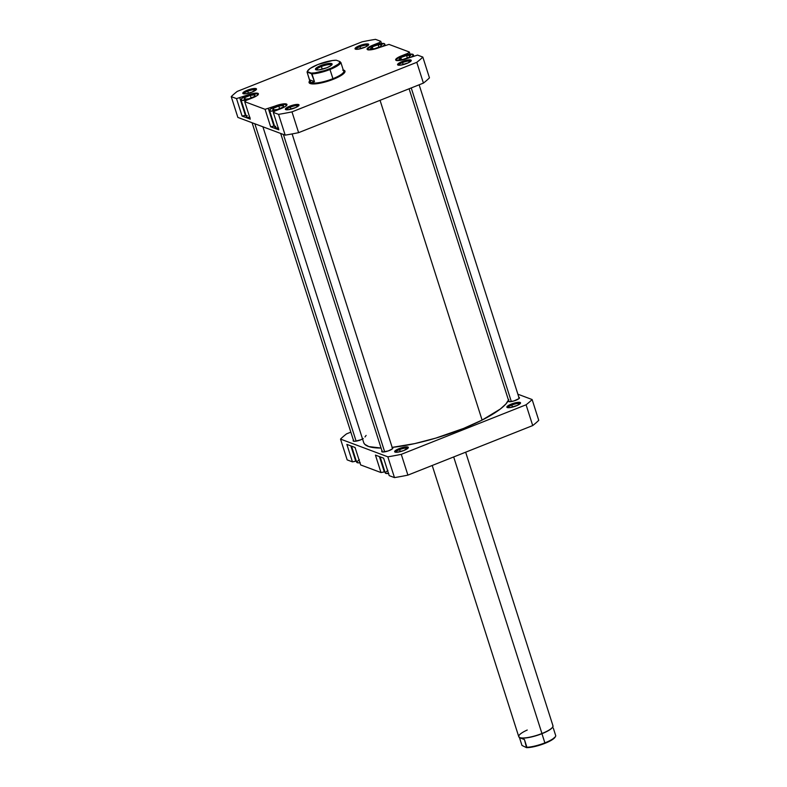 <?xml version="1.0" encoding="UTF-8"?>
<svg xmlns="http://www.w3.org/2000/svg" width="787" height="787" viewBox="0 0 787 787"><rect width="100%" height="100%" fill="white"/><g stroke="black" fill="none" stroke-linecap="round" stroke-linejoin="round"><path stroke-width="1.18" d="M511.845 405.039A6.276 1.466 -17.7 0 0 507.969 407.696A6.276 1.466 162.3 0 1 511.845 405.039L512.494 407.095L511.845 405.039A6.276 1.466 162.3 0 1 519.932 403.879A6.276 1.466 -17.7 0 0 511.845 405.039L511.275 404.095L511.845 405.039M516.134 405.915A7.181 1.672 162.3 0 1 507.192 407.509A7.181 1.672 162.3 0 1 511.275 404.095L506.848 407.017L509.72 407.627L517.334 405.403L520.561 403.003L517.689 402.383L511.275 404.095A7.181 1.672 162.3 0 1 518.062 402.344A7.181 1.672 162.3 0 1 520.463 403.269A7.181 1.672 162.3 0 1 516.134 405.915M399.629 449.603A6.276 1.466 -17.7 0 0 395.753 452.25A6.276 1.466 162.3 0 1 399.629 449.603L400.278 451.649L399.629 449.603A6.276 1.466 162.3 0 1 407.715 448.433A6.276 1.466 -17.7 0 0 399.629 449.603L399.058 448.649L399.629 449.603M403.918 450.479A7.181 1.672 162.3 0 1 394.976 452.063A7.181 1.672 162.3 0 1 399.058 448.649L394.631 451.571L397.504 452.191L403.918 450.479L408.345 447.557L405.472 446.937L399.058 448.649A7.181 1.672 162.3 0 1 405.846 446.898A7.181 1.672 162.3 0 1 408.246 447.833A7.181 1.672 162.3 0 1 403.918 450.479M518.899 397.396A5.834 1.358 162.3 0 1 519.489 397.75A5.834 1.358 162.3 0 1 515.908 400.268A5.834 1.358 162.3 0 1 508.372 401.301A5.834 1.358 162.3 0 1 508.638 400.662M392.251 447.675A5.834 1.358 162.3 0 1 392.841 448.039A5.834 1.358 162.3 0 1 389.26 450.548A5.834 1.358 162.3 0 1 381.725 451.581A5.834 1.358 162.3 0 1 382 450.951M353.638 440.051L353.225 440.995L354.662 441.31L360.692 439.854A5.834 1.358 162.3 0 1 353.166 440.887A5.834 1.358 162.3 0 1 353.432 440.248M383.633 458.172L375.429 455.102L383.633 458.172L389.201 475.633L394.474 477.601A106.776 24.928 -17.7 0 0 407.902 475.122L532.71 425.57A106.776 24.928 -17.7 0 0 538.751 420.317L532.12 399.54A106.776 24.928 162.3 0 1 526.08 404.784L401.272 454.335A106.776 24.928 162.3 0 1 387.843 456.824L340.525 439.097A106.776 24.928 162.3 0 1 346.575 433.853L350.845 432.152L346.575 433.853A106.776 24.928 162.3 0 0 340.525 439.097L347.165 459.883L352.438 461.861L356.295 461.025L355.754 461.241L350.854 445.895L355.754 461.241L352.438 461.861L346.86 444.399L355.065 447.478L346.86 444.399L352.438 461.861L347.165 459.883L340.525 439.097L387.843 456.824L394.474 477.601L387.843 456.824A106.776 24.928 162.3 0 0 401.272 454.335L407.902 475.122L532.71 425.57L526.08 404.784L401.272 454.335L407.902 475.122A106.776 24.928 -17.7 0 1 394.474 477.601L389.201 475.633L383.633 458.172M360.643 464.93L380.997 472.554L384.863 471.728L384.312 471.944L379.413 456.598L384.312 471.944L380.997 472.554L375.429 455.102L380.997 472.554L360.643 464.93L355.065 447.478L360.643 464.93M517.885 394.208L532.12 399.54L517.885 394.208M382.207 450.754L381.715 451.443L382.561 451.984L388.207 450.941L392.369 448.875L392.782 447.931L392.015 447.636M360.692 439.854L363.26 438.575M508.845 400.465L508.432 401.409L509.209 401.704L513.763 401.006L519.007 398.586L519.499 397.897L518.653 397.356M532.71 425.57A106.776 24.928 -17.7 0 0 538.751 420.317L532.12 399.54A106.776 24.928 162.3 0 1 526.08 404.784L532.71 425.57M360.239 462.756L357.947 462.825L356.649 461.979L359.344 459.647M351.553 446.16L356.668 462.205A8.972 2.095 -17.7 0 0 359.954 462.786M388.808 473.449L385.768 473.361L385.217 472.682L387.912 470.341M380.111 456.853L385.237 472.908A8.972 2.095 -17.7 0 0 388.522 473.489M508.776 399.55L505.884 403.997L500.316 409.033L482.106 420.081A76.27 17.806 -17.7 0 1 392.162 447.39L414.631 443.622L435.752 438.123L463.681 428.384L482.106 420.081L380.052 100.313L482.106 420.081A76.27 17.806 -17.7 0 0 508.5 400.219M366.112 435.418L364.981 436.952M363.761 442.776L364.755 444.291L368.788 446.583L381.075 448.049A76.27 17.806 -17.7 0 1 363.663 442.51L262.907 126.796M257.91 95.05L258.018 94.165L255.805 93.683L246.518 95.925A8.972 2.095 162.3 0 1 258.106 94.332A8.972 2.095 162.3 0 1 258.116 94.647M286.478 105.743L286.576 104.858L284.363 104.386L275.086 106.619A8.972 2.095 162.3 0 1 286.675 105.035A8.972 2.095 162.3 0 1 286.675 105.34M396.392 60.461A8.972 2.095 162.3 0 1 396.215 60.206A8.972 2.095 162.3 0 1 401.724 56.339A8.972 2.095 162.3 0 1 413.313 54.746A8.972 2.095 162.3 0 1 411.571 56.772L413.116 55.464L412.782 54.293L406.692 54.765L397.789 58.297L396.412 59.487L396.746 60.658M367.834 49.758A8.972 2.095 162.3 0 1 367.657 49.502A8.972 2.095 162.3 0 1 373.166 45.636A8.972 2.095 162.3 0 1 384.754 44.052A8.972 2.095 162.3 0 1 383.003 46.069L384.558 44.761L384.213 43.6L378.124 44.062L370.323 46.945L367.854 48.794L368.188 49.965M360.003 46.64A6.276 1.466 -17.7 0 0 356.137 49.296A6.276 1.466 162.3 0 1 360.003 46.64L360.662 48.696L360.003 46.64A6.276 1.466 162.3 0 1 368.09 45.479A6.276 1.466 -17.7 0 0 360.003 46.64L359.433 45.695L360.003 46.64M364.302 47.515A7.181 1.672 162.3 0 1 355.35 49.109A7.181 1.672 162.3 0 1 359.433 45.695L355.183 48.223L355.458 49.158L357.888 49.227L365.502 47.004L368.719 44.603L365.847 43.983L359.433 45.695A7.181 1.672 162.3 0 1 366.221 43.944A7.181 1.672 162.3 0 1 368.631 44.869A7.181 1.672 162.3 0 1 364.302 47.515M402.55 62.576A6.276 1.466 -17.7 0 0 398.675 65.223A6.276 1.466 162.3 0 1 402.55 62.576L403.2 64.632L402.55 62.576A6.276 1.466 162.3 0 1 410.637 61.406A6.276 1.466 -17.7 0 0 402.55 62.576L401.98 61.632L402.55 62.576M406.84 63.452A7.181 1.672 162.3 0 1 397.897 65.046A7.181 1.672 162.3 0 1 401.98 61.632L397.553 64.544L400.426 65.164L408.04 62.94L411.267 60.54L408.394 59.92L401.98 61.632A7.181 1.672 162.3 0 1 408.768 59.881A7.181 1.672 162.3 0 1 411.168 60.806A7.181 1.672 162.3 0 1 406.84 63.452M290.334 107.13A6.276 1.466 -17.7 0 0 286.458 109.786A6.276 1.466 162.3 0 1 290.334 107.13L290.983 109.186L290.334 107.13A6.276 1.466 162.3 0 1 298.421 105.97A6.276 1.466 -17.7 0 0 290.334 107.13L289.764 106.186L290.334 107.13M294.623 108.006A7.181 1.672 162.3 0 1 285.681 109.6A7.181 1.672 162.3 0 1 289.764 106.186L285.337 109.098L288.209 109.718L295.833 107.494L299.05 105.094L296.178 104.474L289.764 106.186A7.181 1.672 162.3 0 1 296.551 104.435A7.181 1.672 162.3 0 1 298.952 105.36A7.181 1.672 162.3 0 1 294.623 108.006M247.787 91.203A6.276 1.466 -17.7 0 0 243.921 93.85A6.276 1.466 162.3 0 1 247.787 91.203L248.446 93.25L247.787 91.203A6.276 1.466 162.3 0 1 255.873 90.033A6.276 1.466 -17.7 0 0 247.787 91.203L247.216 90.249L247.787 91.203M252.086 92.079A7.181 1.672 162.3 0 1 243.134 93.663A7.181 1.672 162.3 0 1 247.216 90.249L242.967 92.777L243.242 93.712L245.672 93.791L252.086 92.079L256.503 89.157L253.63 88.537L247.216 90.249A7.181 1.672 162.3 0 1 254.004 88.498A7.181 1.672 162.3 0 1 256.414 89.433A7.181 1.672 162.3 0 1 252.086 92.079M310.176 82.576A17.944 4.191 -17.7 0 0 310.55 83.648A17.944 4.191 162.3 0 1 310.196 83.137M333.413 79.241A18.839 4.397 162.3 0 1 309.921 83.422A18.839 4.397 162.3 0 1 309.704 80.805L309.281 82.94L313.924 83.943L319.64 83.274L330.009 80.5L339.364 76.506L343.447 73.821L345.021 71.597L343.27 69.994A18.839 4.397 162.3 0 1 344.775 72.296A18.839 4.397 162.3 0 1 333.413 79.241M245.938 115.236L242.081 116.063L250.286 119.142L242.081 116.063L236.503 98.611L231.23 96.634A106.776 24.928 162.3 0 1 237.28 91.39L362.079 41.829A106.776 24.928 162.3 0 1 375.507 39.35L380.78 41.327L379.295 42.626L368.739 47.23L367.076 48.991L367.657 49.709L374.051 49.217L388.985 44.397L409.348 52.021L407.853 53.319L397.307 57.923L395.861 59.173L396.215 60.402L402.61 59.91L417.553 55.1L422.826 57.067A106.776 24.928 162.3 0 1 416.785 62.321L291.977 111.872A106.776 24.928 162.3 0 1 278.549 114.361L273.276 112.384L274.771 111.085L285.317 106.481L286.989 104.72L286.409 104.002L280.015 104.494L265.071 109.314L244.708 101.68L246.203 100.392L256.759 95.788L258.421 94.017L257.841 93.309L251.446 93.801L236.503 98.611L231.23 96.634L237.871 117.42L285.179 135.138A106.776 24.928 -17.7 0 0 298.607 132.659L423.416 83.097A106.776 24.928 -17.7 0 0 429.456 77.854L422.826 57.067L417.553 55.1L407.823 58.258A9.424 2.204 162.3 0 1 395.654 59.93A9.424 2.204 162.3 0 1 401.439 55.867L401.606 56.389L401.439 55.867L407.853 53.319L408.207 54.431L407.853 53.319L409.348 52.021L388.985 44.397L379.265 47.554A9.424 2.204 162.3 0 1 367.096 49.227A9.424 2.204 162.3 0 1 372.881 45.164L373.048 45.685L372.881 45.164L379.295 42.626L379.649 43.738L379.295 42.626L380.78 41.327L375.507 39.35A106.776 24.928 162.3 0 0 362.079 41.829L237.28 91.39A106.776 24.928 162.3 0 0 231.23 96.634L237.871 117.42L285.179 135.138L278.549 114.361L273.276 112.384L278.844 129.835L270.639 126.766L278.844 129.835L273.276 112.384L274.771 111.085L281.185 108.537A9.424 2.204 162.3 0 0 286.97 104.484A9.424 2.204 162.3 0 0 274.801 106.147L274.968 106.668L274.801 106.147L265.071 109.314L244.708 101.68L250.286 119.142L244.708 101.68L246.203 100.392L252.617 97.844A9.424 2.204 162.3 0 0 258.402 93.781A9.424 2.204 162.3 0 0 246.233 95.453L246.4 95.975L246.233 95.453L236.503 98.611L242.081 116.063L245.396 115.453L239.828 98.001L245.396 115.453L245.938 115.236M250.02 117.381L246.98 117.283L246.429 116.604L247.177 115.551M274.506 125.94L270.639 126.766L265.071 109.314L270.639 126.766L273.955 126.156L268.387 108.695L273.955 126.156L274.506 125.94M278.588 128.084L275.106 127.701L275.745 126.245M410.037 54.165L409.348 52.021L410.037 54.165M381.469 43.472L380.78 41.327L381.469 43.472M291.977 111.872L416.785 62.321L423.416 83.097L298.607 132.659L291.977 111.872A106.776 24.928 162.3 0 1 278.549 114.361L285.179 135.138A106.776 24.928 -17.7 0 0 298.607 132.659L291.977 111.872M344.391 72.227A17.944 4.191 162.3 0 1 344.401 72.847A17.944 4.191 -17.7 0 0 344.076 71.755M423.416 83.097A106.776 24.928 -17.7 0 0 429.456 77.854L422.826 57.067A106.776 24.928 162.3 0 1 416.785 62.321L423.416 83.097M380.111 46.748L374.287 48.794L370.372 48.824L372.29 46.807L378.124 44.761L382.029 44.731L380.111 46.748L374.287 48.794L370.372 48.824L372.29 46.807L372.93 48.804L372.29 46.807L378.124 44.761L378.891 47.181L378.124 44.761L382.029 44.731L380.111 46.748M408.748 57.412L402.944 59.468L398.96 59.537L400.78 57.549L406.584 55.483L410.568 55.415L408.748 57.412L402.944 59.468L398.96 59.537L400.78 57.549L401.4 59.497L400.78 57.549L406.584 55.483L407.361 57.904L406.584 55.483L410.568 55.415L408.748 57.412M275.086 106.619L270.305 109.206L269.666 110.662L271.879 111.134L276.493 110.406A8.972 2.095 162.3 0 1 269.577 110.485A8.972 2.095 162.3 0 1 275.086 106.619M282.907 107.229L277.467 109.472L272.686 110.003L273.335 108.301L278.775 106.058L283.566 105.517L282.907 107.229L277.467 109.472L272.686 110.003L273.335 108.301L273.837 109.875L273.335 108.301L278.775 106.058L279.592 108.596L278.775 106.058L283.566 105.517L282.907 107.229M269.577 110.485L275.017 127.533A8.972 2.095 -17.7 0 0 278.293 128.114M246.518 95.925L241.747 98.503L241.107 99.959L243.321 100.441L247.925 99.703A8.972 2.095 162.3 0 1 241.009 99.792A8.972 2.095 162.3 0 1 246.518 95.925M254.29 96.565L248.82 98.788L244.088 99.29L244.826 97.568L250.305 95.335L255.037 94.834L254.29 96.565L248.82 98.788L244.088 99.29L244.826 97.568L245.337 99.162L244.826 97.568L250.305 95.335L251.112 97.854L250.305 95.335L255.037 94.834L254.29 96.565M241.009 99.792L246.449 116.83A8.972 2.095 -17.7 0 0 249.735 117.411M432.211 465.471L518.771 736.691A17.944 4.191 -17.7 0 0 541.948 733.514L453.686 456.942L541.948 733.514A17.944 4.191 162.3 0 1 519.577 737.488A17.944 4.191 162.3 0 1 527.241 730.031M553.3 728.093L555.77 735.825L553.3 728.093M519.499 737.704L520.109 737.734A17.717 4.132 162.3 0 1 519.715 737.557A17.717 4.132 -17.7 0 0 519.853 737.626A17.717 4.132 -17.7 0 0 520.109 737.734L524.447 739.554L519.499 737.704L521.968 745.437L526.523 747.65L521.968 745.437L519.499 737.704L524.447 739.554L526.906 747.286A17.717 4.132 -17.7 0 0 544.87 742.879A17.717 4.132 -17.7 0 0 555.77 735.825A17.717 4.132 162.3 0 1 555.563 736.347A17.717 4.132 162.3 0 1 544.87 742.879L541.938 733.691L544.87 742.879A17.717 4.132 162.3 0 1 526.906 747.286L532.533 747.001L542.42 744.286L551.067 740.439L555.258 736.878M552.69 727.031A17.717 4.132 162.3 0 1 541.938 733.691L541.938 733.691A17.717 4.132 -17.7 0 0 552.631 727.158A17.717 4.132 -17.7 0 0 552.69 727.031M519.312 737.488L520.109 737.734A17.717 4.132 -17.7 0 0 541.938 733.691A17.717 4.132 162.3 0 1 520.109 737.734L524.447 739.554L526.523 747.65A17.098 3.994 -17.7 0 0 543.315 743.961A17.098 3.994 -17.7 0 0 555.15 737.075L555.563 736.347M307.678 70.8L307.274 71.538A17.717 4.132 -17.7 0 0 307.068 72.06L307.461 71.686A17.098 3.994 162.3 0 1 307.678 70.8A17.098 3.994 162.3 0 1 317.987 64.504L332.527 60.52L336.315 60.235L340.102 61.652L338.587 63.993L331.848 67.879L324.647 70.584L315.026 72.827L311.249 73.112L307.461 71.686L307.579 71.007L310.206 68.42L317.987 64.504A17.098 3.994 162.3 0 1 336.315 60.235L340.102 61.652A17.098 3.994 162.3 0 1 329.566 68.843A17.098 3.994 162.3 0 1 311.249 73.112L314.475 81.641L311.072 82.724A17.717 4.132 -17.7 0 0 332.901 78.69L329.969 69.502A17.717 4.132 162.3 0 1 312.006 73.909L314.475 81.641L309.537 79.792L307.068 72.06L312.006 73.909A17.717 4.132 -17.7 0 0 329.969 69.502L333.039 78.926A17.944 4.191 -17.7 0 0 343.644 70.633A17.944 4.191 162.3 0 1 344.057 71.194A17.944 4.191 162.3 0 1 333.039 78.926L332.901 78.69A17.717 4.132 162.3 0 1 311.072 82.724L309.537 79.792L314.475 81.641L311.072 82.724A17.717 4.132 162.3 0 1 309.97 81.602M343.516 70.397L342.729 70.151A17.717 4.132 162.3 0 1 342.984 70.259A17.717 4.132 162.3 0 1 332.901 78.69A17.717 4.132 -17.7 0 0 343.781 71.046L343.565 70.377M321.391 66.511A7.85 1.83 -17.7 0 0 316.581 69.915A7.85 1.83 162.3 0 1 316.571 69.886A7.85 1.83 162.3 0 1 321.391 66.511L322.257 69.226L321.391 66.511A7.85 1.83 162.3 0 1 331.524 65.114A7.85 1.83 162.3 0 1 331.534 65.144A7.85 1.83 -17.7 0 0 321.391 66.511L320.821 65.557L321.391 66.511M326.743 67.78A8.746 2.046 162.3 0 1 315.843 69.718A8.746 2.046 162.3 0 1 320.821 65.557L315.636 68.636L315.961 69.777L318.932 69.866L326.743 67.78L330.589 65.872L332.134 64.229L331.593 63.57L328.632 63.472L320.821 65.557A8.746 2.046 162.3 0 1 329.094 63.422A8.746 2.046 162.3 0 1 332.025 64.554A8.746 2.046 162.3 0 1 326.743 67.78M343.329 70.181L340.86 62.448A17.717 4.132 162.3 0 1 329.969 69.502A17.717 4.132 -17.7 0 0 340.86 62.448L343.329 70.181M309.881 81.405A17.944 4.191 -17.7 0 0 333.039 78.926A17.944 4.191 162.3 0 1 309.871 82.104A17.944 4.191 162.3 0 1 309.881 81.405M310.039 81.74L310.019 81.828A17.717 4.132 -17.7 0 0 311.072 82.724L310.039 81.74L307.068 72.06A17.717 4.132 162.3 0 1 307.52 71.155M552.631 727.158L552.769 726.903A17.944 4.191 162.3 0 1 541.948 733.514A17.944 4.191 -17.7 0 0 552.966 725.781L465.658 452.191M283.389 134.469L384.686 451.856L283.389 134.469M254.831 123.766L356.118 441.153L254.831 123.766M411.237 87.937L511.324 401.567L411.237 87.937M413.687 55.926L413.313 54.746M385.128 45.233L384.754 44.052M553.035 726.735L552.818 726.057M344.057 71.194L344.539 72.679M309.871 82.104L310.344 83.589M519.056 736.829L519.272 737.508M292.125 133.928L392.575 448.669M280.674 133.446L382.315 451.945M252.106 122.752L353.747 441.251M419.137 84.799L519.213 398.389M409.102 88.783L508.963 401.665"/></g></svg>
